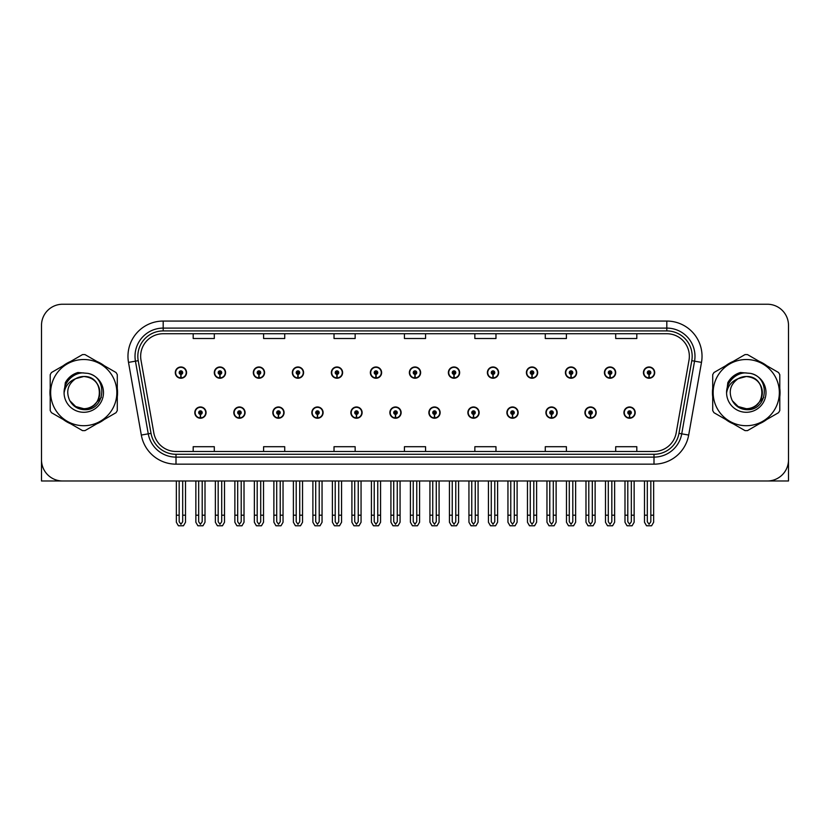 <?xml version="1.0" encoding="UTF-8"?>
<svg xmlns="http://www.w3.org/2000/svg" width="830" height="830" viewBox="0 0 830 830"><rect width="100%" height="100%" fill="white"/><g stroke="black" fill="none" stroke-linecap="round" stroke-linejoin="round"><path stroke-width="1.25" d="M506.891 412.603A5.634 5.634 0 0 0 512.525 418.237A5.634 5.634 0 0 0 518.159 412.603A5.634 5.634 0 0 0 512.525 406.97A5.634 5.634 0 0 0 506.891 412.603M428.871 412.603A5.634 5.634 0 0 0 434.505 418.237A5.634 5.634 0 0 0 440.139 412.603A5.634 5.634 0 0 0 434.505 406.97A5.634 5.634 0 0 0 428.871 412.603M545.912 412.603A5.634 5.634 0 0 0 551.545 418.237A5.634 5.634 0 0 0 557.179 412.603A5.634 5.634 0 0 0 551.545 406.97A5.634 5.634 0 0 0 545.912 412.603M584.922 412.603A5.634 5.634 0 0 0 590.555 418.237A5.634 5.634 0 0 0 596.189 412.603A5.634 5.634 0 0 0 590.555 406.97A5.634 5.634 0 0 0 584.922 412.603M389.861 412.603A5.634 5.634 0 0 0 395.495 418.237A5.634 5.634 0 0 0 401.129 412.603A5.634 5.634 0 0 0 395.495 406.97A5.634 5.634 0 0 0 389.861 412.603M350.851 412.603A5.634 5.634 0 0 0 356.485 418.237A5.634 5.634 0 0 0 362.119 412.603A5.634 5.634 0 0 0 356.485 406.97A5.634 5.634 0 0 0 350.851 412.603M311.841 412.603A5.634 5.634 0 0 0 317.475 418.237A5.634 5.634 0 0 0 323.109 412.603A5.634 5.634 0 0 0 317.475 406.97A5.634 5.634 0 0 0 311.841 412.603M272.821 412.603A5.634 5.634 0 0 0 278.455 418.237A5.634 5.634 0 0 0 284.088 412.603A5.634 5.634 0 0 0 278.455 406.97A5.634 5.634 0 0 0 272.821 412.603M233.811 412.603A5.634 5.634 0 0 0 239.445 418.237A5.634 5.634 0 0 0 245.078 412.603A5.634 5.634 0 0 0 239.445 406.97A5.634 5.634 0 0 0 233.811 412.603M194.801 412.603A5.634 5.634 0 0 0 200.435 418.237A5.634 5.634 0 0 0 206.068 412.603A5.634 5.634 0 0 0 200.435 406.97A5.634 5.634 0 0 0 194.801 412.603M467.881 412.603A5.634 5.634 0 0 0 473.515 418.237A5.634 5.634 0 0 0 479.149 412.603A5.634 5.634 0 0 0 473.515 406.97A5.634 5.634 0 0 0 467.881 412.603M487.386 372.608A5.634 5.634 0 0 0 493.02 378.241A5.634 5.634 0 0 0 498.654 372.608A5.634 5.634 0 0 0 493.02 366.974A5.634 5.634 0 0 0 487.386 372.608M526.407 372.608A5.634 5.634 0 0 0 532.04 378.241A5.634 5.634 0 0 0 537.674 372.608A5.634 5.634 0 0 0 532.04 366.974A5.634 5.634 0 0 0 526.407 372.608M565.417 372.608A5.634 5.634 0 0 0 571.05 378.241A5.634 5.634 0 0 0 576.684 372.608A5.634 5.634 0 0 0 571.05 366.974A5.634 5.634 0 0 0 565.417 372.608M409.366 372.608A5.634 5.634 0 0 0 415 378.241A5.634 5.634 0 0 0 420.634 372.608A5.634 5.634 0 0 0 415 366.974A5.634 5.634 0 0 0 409.366 372.608M604.427 372.608A5.634 5.634 0 0 0 610.06 378.241A5.634 5.634 0 0 0 615.694 372.608A5.634 5.634 0 0 0 610.06 366.974A5.634 5.634 0 0 0 604.427 372.608M370.356 372.608A5.634 5.634 0 0 0 375.99 378.241A5.634 5.634 0 0 0 381.624 372.608A5.634 5.634 0 0 0 375.99 366.974A5.634 5.634 0 0 0 370.356 372.608M331.346 372.608A5.634 5.634 0 0 0 336.98 378.241A5.634 5.634 0 0 0 342.614 372.608A5.634 5.634 0 0 0 336.98 366.974A5.634 5.634 0 0 0 331.346 372.608M292.326 372.608A5.634 5.634 0 0 0 297.96 378.241A5.634 5.634 0 0 0 303.593 372.608A5.634 5.634 0 0 0 297.96 366.974A5.634 5.634 0 0 0 292.326 372.608M253.316 372.608A5.634 5.634 0 0 0 258.95 378.241A5.634 5.634 0 0 0 264.583 372.608A5.634 5.634 0 0 0 258.95 366.974A5.634 5.634 0 0 0 253.316 372.608M214.306 372.608A5.634 5.634 0 0 0 219.94 378.241A5.634 5.634 0 0 0 225.573 372.608A5.634 5.634 0 0 0 219.94 366.974A5.634 5.634 0 0 0 214.306 372.608M175.296 372.608A5.634 5.634 0 0 0 180.93 378.241A5.634 5.634 0 0 0 186.563 372.608A5.634 5.634 0 0 0 180.93 366.974A5.634 5.634 0 0 0 175.296 372.608M448.376 372.608A5.634 5.634 0 0 0 454.01 378.241A5.634 5.634 0 0 0 459.644 372.608A5.634 5.634 0 0 0 454.01 366.974A5.634 5.634 0 0 0 448.376 372.608M623.932 412.603A5.634 5.634 0 0 0 629.565 418.237A5.634 5.634 0 0 0 635.199 412.603A5.634 5.634 0 0 0 629.565 406.97A5.634 5.634 0 0 0 623.932 412.603M643.437 372.608A5.634 5.634 0 0 0 649.07 378.241A5.634 5.634 0 0 0 654.704 372.608A5.634 5.634 0 0 0 649.07 366.974A5.634 5.634 0 0 0 643.437 372.608M41.5 325.36L41.5 480.985L788.5 480.985L788.5 325.36A21.123 21.123 0 0 0 767.377 304.237L62.624 304.237A21.123 21.123 0 0 0 41.5 325.36L41.5 459.862A21.123 21.123 0 0 0 62.624 480.985L767.377 480.985A21.123 21.123 0 0 0 788.5 459.862L788.5 325.36M50.215 388.388A33.802 33.802 0 0 0 50.215 396.823M63.329 419.544A33.802 33.802 0 0 0 70.633 423.757M96.871 423.757A33.802 33.802 0 0 0 104.175 419.544M117.289 396.823A33.802 33.802 0 0 0 117.289 388.388M712.711 388.388A33.802 33.802 0 0 0 712.711 396.823M725.825 419.544A33.802 33.802 0 0 0 733.129 423.757M759.367 423.757A33.802 33.802 0 0 0 766.671 419.544M779.785 396.823A33.802 33.802 0 0 0 779.785 388.388M140.654 356.267A22.535 22.535 0 0 1 163.188 333.733L666.812 333.733A22.535 22.535 0 0 1 689.004 360.189L676.191 432.855A22.535 22.535 0 0 1 653.999 451.479L176.001 451.479A22.535 22.535 0 0 1 153.809 432.855L140.996 360.189A22.535 22.535 0 0 1 140.654 356.267M137.832 356.267A25.346 25.346 0 0 0 138.216 360.677L151.029 433.343A25.346 25.346 0 0 0 176.001 454.29L653.999 454.29A25.346 25.346 0 0 0 678.971 433.343L691.784 360.677A25.346 25.346 0 0 0 666.812 330.921L163.188 330.921A25.346 25.346 0 0 0 137.832 356.267M128.505 362.388A35.213 35.213 0 0 1 163.188 321.065L666.812 321.065A35.213 35.213 0 0 1 701.495 362.388L688.682 435.055A35.213 35.213 0 0 1 653.999 464.157L176.001 464.157A35.213 35.213 0 0 1 141.318 435.055L128.505 362.388L135.446 361.164A28.168 28.168 0 0 1 163.188 328.099L666.812 328.099A28.168 28.168 0 0 1 694.554 361.164L681.741 433.831A28.168 28.168 0 0 1 653.999 457.112L176.001 457.112A28.168 28.168 0 0 1 148.259 433.831L135.446 361.164A28.168 28.168 0 0 1 135.02 356.267M104.175 365.667A33.802 33.802 0 0 0 96.871 361.455M70.633 361.455A33.802 33.802 0 0 0 63.329 365.667M766.671 365.667A33.802 33.802 0 0 0 759.367 361.455M733.129 361.455A33.802 33.802 0 0 0 725.825 365.667M767.377 304.237L62.624 304.237M404.438 333.733L404.438 338.505L425.562 338.505L425.562 333.733M334.023 333.733L334.023 338.505L355.147 338.505L355.147 333.733M263.598 333.733L263.598 338.505L284.721 338.505L284.721 333.733M193.183 333.733L193.183 338.505L214.306 338.505L214.306 333.733M474.853 333.733L474.853 338.505L495.977 338.505L495.977 333.733M545.279 333.733L545.279 338.505L566.402 338.505L566.402 333.733M615.694 333.733L615.694 338.505L636.817 338.505L636.817 333.733M425.562 451.479L425.562 446.706L404.438 446.706L404.438 451.479M355.147 451.479L355.147 446.706L334.023 446.706L334.023 451.479M284.721 451.479L284.721 446.706L263.598 446.706L263.598 451.479M214.306 451.479L214.306 446.706L193.183 446.706L193.183 451.479M495.977 451.479L495.977 446.706L474.853 446.706L474.853 451.479M566.402 451.479L566.402 446.706L545.279 446.706L545.279 451.479M636.817 451.479L636.817 446.706L615.694 446.706L615.694 451.479M631.329 480.985L631.329 521.738L629.565 524.259L627.802 521.738L627.802 515.202L624.99 515.202L624.99 522.246L627.024 525.764L632.107 525.764L634.141 522.246L634.141 480.985M629.493 414.367L629.337 417.884A5.281 5.281 0 0 1 624.285 412.603A5.281 5.281 0 0 1 629.565 407.323A5.281 5.281 0 0 1 634.846 412.603A5.281 5.281 0 0 1 629.794 417.884L629.638 414.367A1.764 1.764 0 0 0 631.329 412.603A1.764 1.764 0 0 0 629.565 410.85A1.764 1.764 0 0 0 627.802 412.603A1.764 1.764 0 0 0 629.493 414.367L629.534 413.309A0.706 0.706 0 0 1 628.86 412.603A0.706 0.706 0 0 1 629.565 411.898A0.706 0.706 0 0 1 630.271 412.603A0.706 0.706 0 0 1 629.597 413.309L629.638 414.367M624.99 480.985L624.99 515.202M627.802 480.985L627.802 515.202M631.329 515.202L634.141 515.202M650.834 480.985L650.834 521.738L649.07 524.259L647.307 521.738L647.307 515.202L644.495 515.202L644.495 522.246L646.529 525.764L651.612 525.764L653.646 522.246L653.646 480.985M648.998 374.372L648.842 377.889A5.281 5.281 0 0 1 643.79 372.608A5.281 5.281 0 0 1 649.07 367.327A5.281 5.281 0 0 1 654.351 372.608A5.281 5.281 0 0 1 649.299 377.889L649.143 374.372A1.764 1.764 0 0 0 650.834 372.608A1.764 1.764 0 0 0 649.07 370.844A1.764 1.764 0 0 0 647.307 372.608A1.764 1.764 0 0 0 648.998 374.372L649.039 373.313A0.706 0.706 0 0 1 648.365 372.608A0.706 0.706 0 0 1 649.07 371.902A0.706 0.706 0 0 1 649.776 372.608A0.706 0.706 0 0 1 649.101 373.313L649.143 374.372M644.495 480.985L644.495 515.202M647.307 480.985L647.307 515.202M650.834 515.202L653.646 515.202M592.309 480.985L592.309 521.738L590.555 524.259L588.792 521.738L588.792 515.202L585.98 515.202L585.98 522.246L588.014 525.764L593.097 525.764L595.131 522.246L595.131 480.985M590.472 414.367L590.327 417.884A5.281 5.281 0 0 1 585.275 412.603A5.281 5.281 0 0 1 590.555 407.323A5.281 5.281 0 0 1 595.836 412.603A5.281 5.281 0 0 1 590.784 417.884L590.628 414.367A1.764 1.764 0 0 0 592.309 412.603A1.764 1.764 0 0 0 590.555 410.85A1.764 1.764 0 0 0 588.792 412.603A1.764 1.764 0 0 0 590.472 414.367L590.524 413.309A0.706 0.706 0 0 1 589.85 412.603A0.706 0.706 0 0 1 590.555 411.898A0.706 0.706 0 0 1 591.261 412.603A0.706 0.706 0 0 1 590.587 413.309L590.628 414.367M585.98 480.985L585.98 515.202M588.792 480.985L588.792 515.202M592.309 515.202L595.131 515.202M553.299 480.985L553.299 521.738L551.545 524.259L549.782 521.738L549.782 515.202L546.96 515.202L546.96 522.246L548.993 525.764L554.087 525.764L556.121 522.246L556.121 480.985M551.462 414.367L551.307 417.884A5.281 5.281 0 0 1 546.264 412.603A5.281 5.281 0 0 1 551.545 407.323A5.281 5.281 0 0 1 556.826 412.603A5.281 5.281 0 0 1 551.774 417.884L551.618 414.367A1.764 1.764 0 0 0 553.299 412.603A1.764 1.764 0 0 0 551.545 410.85A1.764 1.764 0 0 0 549.782 412.603A1.764 1.764 0 0 0 551.462 414.367L551.514 413.309A0.706 0.706 0 0 1 550.84 412.603A0.706 0.706 0 0 1 551.545 411.898A0.706 0.706 0 0 1 552.251 412.603A0.706 0.706 0 0 1 551.577 413.309L551.618 414.367M546.96 480.985L546.96 515.202M549.782 480.985L549.782 515.202M553.299 515.202L556.121 515.202M514.289 480.985L514.289 521.738L512.525 524.259L510.772 521.738L510.772 515.202L507.95 515.202L507.95 522.246L509.983 525.764L515.077 525.764L517.111 522.246L517.111 480.985M512.452 414.367L512.297 417.884A5.281 5.281 0 0 1 507.244 412.603A5.281 5.281 0 0 1 512.525 407.323A5.281 5.281 0 0 1 517.816 412.603A5.281 5.281 0 0 1 512.764 417.884L512.608 414.367A1.764 1.764 0 0 0 514.289 412.603A1.764 1.764 0 0 0 512.525 410.85A1.764 1.764 0 0 0 510.772 412.603A1.764 1.764 0 0 0 512.452 414.367L512.494 413.309A0.706 0.706 0 0 1 511.83 412.603A0.706 0.706 0 0 1 512.525 411.898A0.706 0.706 0 0 1 513.231 412.603A0.706 0.706 0 0 1 512.556 413.309L512.608 414.367M507.95 480.985L507.95 515.202M510.772 480.985L510.772 515.202M514.289 515.202L517.111 515.202M611.824 480.985L611.824 521.738L610.06 524.259L608.297 521.738L608.297 515.202L605.485 515.202L605.485 522.246L607.519 525.764L612.602 525.764L614.636 522.246L614.636 480.985M609.988 374.372L609.832 377.889A5.281 5.281 0 0 1 604.779 372.608A5.281 5.281 0 0 1 610.06 367.327A5.281 5.281 0 0 1 615.341 372.608A5.281 5.281 0 0 1 610.289 377.889L610.133 374.372A1.764 1.764 0 0 0 611.824 372.608A1.764 1.764 0 0 0 610.06 370.844A1.764 1.764 0 0 0 608.297 372.608A1.764 1.764 0 0 0 609.988 374.372L610.029 373.313A0.706 0.706 0 0 1 609.355 372.608A0.706 0.706 0 0 1 610.06 371.902A0.706 0.706 0 0 1 610.766 372.608A0.706 0.706 0 0 1 610.091 373.313L610.133 374.372M605.485 480.985L605.485 515.202M608.297 480.985L608.297 515.202M611.824 515.202L614.636 515.202M572.804 480.985L572.804 521.738L571.05 524.259L569.287 521.738L569.287 515.202L566.475 515.202L566.475 522.246L568.498 525.764L573.592 525.764L575.626 522.246L575.626 480.985M570.967 374.372L570.822 377.889A5.281 5.281 0 0 1 565.77 372.608A5.281 5.281 0 0 1 571.05 367.327A5.281 5.281 0 0 1 576.331 372.608A5.281 5.281 0 0 1 571.279 377.889L571.123 374.372A1.764 1.764 0 0 0 572.804 372.608A1.764 1.764 0 0 0 571.05 370.844A1.764 1.764 0 0 0 569.287 372.608A1.764 1.764 0 0 0 570.967 374.372L571.019 373.313A0.706 0.706 0 0 1 570.345 372.608A0.706 0.706 0 0 1 571.05 371.902A0.706 0.706 0 0 1 571.756 372.608A0.706 0.706 0 0 1 571.082 373.313L571.123 374.372M566.475 480.985L566.475 515.202M569.287 480.985L569.287 515.202M572.804 515.202L575.626 515.202M533.794 480.985L533.794 521.738L532.04 524.259L530.277 521.738L530.277 515.202L527.455 515.202L527.455 522.246L529.488 525.764L534.582 525.764L536.616 522.246L536.616 480.985M531.957 374.372L531.802 377.889A5.281 5.281 0 0 1 526.749 372.608A5.281 5.281 0 0 1 532.04 367.327A5.281 5.281 0 0 1 537.321 372.608A5.281 5.281 0 0 1 532.269 377.889L532.113 374.372A1.764 1.764 0 0 0 533.794 372.608A1.764 1.764 0 0 0 532.04 370.844A1.764 1.764 0 0 0 530.277 372.608A1.764 1.764 0 0 0 531.957 374.372L532.009 373.313A0.706 0.706 0 0 1 531.335 372.608A0.706 0.706 0 0 1 532.04 371.902A0.706 0.706 0 0 1 532.736 372.608A0.706 0.706 0 0 1 532.072 373.313L532.113 374.372M527.455 480.985L527.455 515.202M530.277 480.985L530.277 515.202M533.794 515.202L536.616 515.202M494.784 480.985L494.784 521.738L493.02 524.259L491.267 521.738L491.267 515.202L488.445 515.202L488.445 522.246L490.478 525.764L495.572 525.764L497.606 522.246L497.606 480.985M492.947 374.372L492.792 377.889A5.281 5.281 0 0 1 487.739 372.608A5.281 5.281 0 0 1 493.02 367.327A5.281 5.281 0 0 1 498.301 372.608A5.281 5.281 0 0 1 493.259 377.889L493.103 374.372A1.764 1.764 0 0 0 494.784 372.608A1.764 1.764 0 0 0 493.02 370.844A1.764 1.764 0 0 0 491.267 372.608A1.764 1.764 0 0 0 492.947 374.372L492.989 373.313A0.706 0.706 0 0 1 492.315 372.608A0.706 0.706 0 0 1 493.02 371.902A0.706 0.706 0 0 1 493.726 372.608A0.706 0.706 0 0 1 493.051 373.313L493.103 374.372M488.445 480.985L488.445 515.202M491.267 480.985L491.267 515.202M494.784 515.202L497.606 515.202M101.343 397.383L94.039 404.988M763.839 397.383L756.535 404.988M99.839 392.03A16.102 16.102 0 0 0 75.696 378.667C67.811 384.28 65.798 391.521 69.668 400.402L69.886 400.786A16.102 16.102 0 0 0 83.747 408.702C104.518 409.709 104.518 375.502 83.747 376.509L75.696 378.667L83.747 376.509C104.518 375.502 104.518 409.709 83.747 408.702A16.102 16.102 0 0 0 99.849 392.611C98.895 382.827 93.531 377.463 83.747 376.509C104.518 375.502 104.518 409.709 83.747 408.702C104.518 409.709 104.518 375.502 83.747 376.509C104.518 375.502 104.518 409.709 83.747 408.702C104.518 409.709 104.518 375.502 83.747 376.509C104.518 375.502 104.518 409.709 83.747 408.702L75.706 406.544L69.886 400.786L75.706 406.544L83.747 408.702L75.706 406.544L69.886 400.786L75.706 406.544L83.747 408.702L75.706 406.544L69.886 400.786L75.706 406.544L83.747 408.702L75.706 406.544L69.886 400.786C72.967 406.212 77.584 409.169 83.747 409.647C105.275 411.452 108.637 377.131 87.876 373.365L77.895 372.504C72.335 374.216 68.143 377.608 65.321 382.682L64.076 393.036A19.671 19.671 0 0 0 83.747 412.282A19.671 19.671 0 0 0 87.876 373.365M83.747 425.707A33.096 33.096 0 0 0 116.843 392.611A33.096 33.096 0 0 0 83.747 359.514A33.096 33.096 0 0 0 50.651 392.611A33.096 33.096 0 0 0 83.747 425.707M83.747 430.635A38.024 38.024 0 0 0 84.992 430.614L116.044 412.686A38.024 38.024 0 0 0 117.289 410.528L117.289 374.683A38.024 38.024 0 0 0 116.044 372.525L84.992 354.597A38.024 38.024 0 0 0 82.502 354.597L51.46 372.525A38.024 38.024 0 0 0 50.215 374.683L50.215 410.528A38.024 38.024 0 0 0 51.46 412.686L82.502 430.614A38.024 38.024 0 0 0 83.747 430.635M64.076 392.611C63.941 381.447 74.078 372.39 83.747 372.929M64.076 393.036C65.217 386.095 69.087 381.312 75.696 378.667M77.781 372.535L73.279 374.475L65.342 382.64L73.279 374.475L77.781 372.535L73.279 374.475L65.321 382.682L73.279 374.475L77.781 372.535L73.279 374.475L65.342 382.64L73.279 374.475L77.781 372.535L73.279 374.475L65.321 382.682L73.279 374.475L77.895 372.504L70.664 376.27M762.334 392.03A16.102 16.102 0 0 0 738.192 378.667C730.307 384.28 728.294 391.521 732.164 400.402L732.382 400.786A16.102 16.102 0 0 0 746.253 408.702C767.013 409.709 767.013 375.502 746.253 376.509L738.192 378.667L746.253 376.509C767.013 375.502 767.013 409.709 746.253 408.702A16.102 16.102 0 0 0 762.345 392.611C761.39 382.827 756.026 377.463 746.253 376.509C767.013 375.502 767.013 409.709 746.253 408.702C767.013 409.709 767.013 375.502 746.253 376.509C767.013 375.502 767.013 409.709 746.253 408.702C767.013 409.709 767.013 375.502 746.253 376.509C767.013 375.502 767.013 409.709 746.253 408.702L738.202 406.544L732.382 400.786L738.202 406.544L746.253 408.702L738.202 406.544L732.382 400.786L738.202 406.544L746.253 408.702L738.202 406.544L732.382 400.786L738.202 406.544L746.253 408.702L738.202 406.544L732.382 400.786C735.463 406.212 740.09 409.169 746.253 409.647C767.781 411.452 771.132 377.131 750.382 373.365L740.402 372.504C734.83 374.216 730.639 377.608 727.817 382.682L726.582 393.036A19.671 19.671 0 0 0 746.253 412.282A19.671 19.671 0 0 0 750.382 373.365M746.253 425.707A33.096 33.096 0 0 0 779.349 392.611A33.096 33.096 0 0 0 746.253 359.514A33.096 33.096 0 0 0 713.157 392.611A33.096 33.096 0 0 0 746.253 425.707M746.253 430.635A38.024 38.024 0 0 0 747.498 430.614L778.54 412.686A38.024 38.024 0 0 0 779.785 410.528L779.785 374.683A38.024 38.024 0 0 0 778.54 372.525L747.498 354.597A38.024 38.024 0 0 0 745.008 354.597L713.956 372.525A38.024 38.024 0 0 0 712.711 374.683L712.711 410.528A38.024 38.024 0 0 0 713.956 412.686L745.008 430.614A38.024 38.024 0 0 0 746.253 430.635M726.572 392.611C726.447 381.447 736.573 372.39 746.253 372.929M726.582 393.036C727.713 386.095 731.593 381.312 738.192 378.667M740.277 372.535L735.785 374.475L727.817 382.682L735.785 374.475L740.277 372.535L735.785 374.475L727.837 382.64L735.785 374.475L740.277 372.535L735.785 374.475L727.837 382.64L735.785 374.475L740.277 372.535L735.785 374.475L727.817 382.682L735.785 374.475L740.402 372.504L733.16 376.27M475.279 480.985L475.279 521.738L473.515 524.259L471.762 521.738L471.762 515.202L468.94 515.202L468.94 522.246L470.973 525.764L476.067 525.764L478.09 522.246L478.09 480.985M473.442 414.367L473.287 417.884A5.281 5.281 0 0 1 468.234 412.603A5.281 5.281 0 0 1 473.515 407.323A5.281 5.281 0 0 1 478.796 412.603A5.281 5.281 0 0 1 473.743 417.884L473.598 414.367A1.764 1.764 0 0 0 475.279 412.603A1.764 1.764 0 0 0 473.515 410.85A1.764 1.764 0 0 0 471.762 412.603A1.764 1.764 0 0 0 473.442 414.367L473.484 413.309A0.706 0.706 0 0 1 472.81 412.603A0.706 0.706 0 0 1 473.515 411.898A0.706 0.706 0 0 1 474.221 412.603A0.706 0.706 0 0 1 473.546 413.309L473.598 414.367M468.94 480.985L468.94 515.202M471.762 480.985L471.762 515.202M475.279 515.202L478.09 515.202M436.269 480.985L436.269 521.738L434.505 524.259L432.741 521.738L432.741 515.202L429.93 515.202L429.93 522.246L431.963 525.764L437.047 525.764L439.08 522.246L439.08 480.985M434.432 414.367L434.277 417.884A5.281 5.281 0 0 1 429.224 412.603A5.281 5.281 0 0 1 434.505 407.323A5.281 5.281 0 0 1 439.786 412.603A5.281 5.281 0 0 1 434.733 417.884L434.578 414.367A1.764 1.764 0 0 0 436.269 412.603A1.764 1.764 0 0 0 434.505 410.85A1.764 1.764 0 0 0 432.741 412.603A1.764 1.764 0 0 0 434.432 414.367L434.474 413.309A0.706 0.706 0 0 1 433.8 412.603A0.706 0.706 0 0 1 434.505 411.898A0.706 0.706 0 0 1 435.211 412.603A0.706 0.706 0 0 1 434.536 413.309L434.578 414.367M429.93 480.985L429.93 515.202M432.741 480.985L432.741 515.202M436.269 515.202L439.08 515.202M397.259 480.985L397.259 521.738L395.495 524.259L393.731 521.738L393.731 515.202L390.92 515.202L390.92 522.246L392.953 525.764L398.037 525.764L400.07 522.246L400.07 480.985M395.422 414.367L395.267 417.884A5.281 5.281 0 0 1 390.214 412.603A5.281 5.281 0 0 1 395.495 407.323A5.281 5.281 0 0 1 400.776 412.603A5.281 5.281 0 0 1 395.723 417.884L395.568 414.367A1.764 1.764 0 0 0 397.259 412.603A1.764 1.764 0 0 0 395.495 410.85A1.764 1.764 0 0 0 393.731 412.603A1.764 1.764 0 0 0 395.422 414.367L395.464 413.309A0.706 0.706 0 0 1 394.79 412.603A0.706 0.706 0 0 1 395.495 411.898A0.706 0.706 0 0 1 396.201 412.603A0.706 0.706 0 0 1 395.526 413.309L395.568 414.367M390.92 480.985L390.92 515.202M393.731 480.985L393.731 515.202M397.259 515.202L400.07 515.202M455.774 480.985L455.774 521.738L454.01 524.259L452.246 521.738L452.246 515.202L449.435 515.202L449.435 522.246L451.468 525.764L456.552 525.764L458.585 522.246L458.585 480.985M453.937 374.372L453.782 377.889A5.281 5.281 0 0 1 448.729 372.608A5.281 5.281 0 0 1 454.01 367.327A5.281 5.281 0 0 1 459.291 372.608A5.281 5.281 0 0 1 454.238 377.889L454.093 374.372A1.764 1.764 0 0 0 455.774 372.608A1.764 1.764 0 0 0 454.01 370.844A1.764 1.764 0 0 0 452.246 372.608A1.764 1.764 0 0 0 453.937 374.372L453.979 373.313A0.706 0.706 0 0 1 453.305 372.608A0.706 0.706 0 0 1 454.01 371.902A0.706 0.706 0 0 1 454.716 372.608A0.706 0.706 0 0 1 454.041 373.313L454.093 374.372M449.435 480.985L449.435 515.202M452.246 480.985L452.246 515.202M455.774 515.202L458.585 515.202M416.764 480.985L416.764 521.738L415 524.259L413.236 521.738L413.236 515.202L410.425 515.202L410.425 522.246L412.458 525.764L417.542 525.764L419.575 522.246L419.575 480.985M414.927 374.372L414.772 377.889A5.281 5.281 0 0 1 409.719 372.608A5.281 5.281 0 0 1 415 367.327A5.281 5.281 0 0 1 420.281 372.608A5.281 5.281 0 0 1 415.228 377.889L415.073 374.372A1.764 1.764 0 0 0 416.764 372.608A1.764 1.764 0 0 0 415 370.844A1.764 1.764 0 0 0 413.236 372.608A1.764 1.764 0 0 0 414.927 374.372L414.969 373.313A0.706 0.706 0 0 1 414.295 372.608A0.706 0.706 0 0 1 415 371.902A0.706 0.706 0 0 1 415.706 372.608A0.706 0.706 0 0 1 415.031 373.313L415.073 374.372M410.425 480.985L410.425 515.202M413.236 480.985L413.236 515.202M416.764 515.202L419.575 515.202M377.754 480.985L377.754 521.738L375.99 524.259L374.226 521.738L374.226 515.202L371.415 515.202L371.415 522.246L373.448 525.764L378.532 525.764L380.565 522.246L380.565 480.985M375.907 374.372L375.762 377.889A5.281 5.281 0 0 1 370.709 372.608A5.281 5.281 0 0 1 375.99 367.327A5.281 5.281 0 0 1 381.271 372.608A5.281 5.281 0 0 1 376.218 377.889L376.063 374.372A1.764 1.764 0 0 0 377.754 372.608A1.764 1.764 0 0 0 375.99 370.844A1.764 1.764 0 0 0 374.226 372.608A1.764 1.764 0 0 0 375.907 374.372L375.959 373.313A0.706 0.706 0 0 1 375.285 372.608A0.706 0.706 0 0 1 375.99 371.902A0.706 0.706 0 0 1 376.696 372.608A0.706 0.706 0 0 1 376.021 373.313L376.063 374.372M371.415 480.985L371.415 515.202M374.226 480.985L374.226 515.202M377.754 515.202L380.565 515.202M358.238 480.985L358.238 521.738L356.485 524.259L354.721 521.738L354.721 515.202L351.91 515.202L351.91 522.246L353.933 525.764L359.027 525.764L361.06 522.246L361.06 480.985M356.402 414.367L356.257 417.884A5.281 5.281 0 0 1 351.204 412.603A5.281 5.281 0 0 1 356.485 407.323A5.281 5.281 0 0 1 361.766 412.603A5.281 5.281 0 0 1 356.713 417.884L356.558 414.367A1.764 1.764 0 0 0 358.238 412.603A1.764 1.764 0 0 0 356.485 410.85A1.764 1.764 0 0 0 354.721 412.603A1.764 1.764 0 0 0 356.402 414.367L356.454 413.309A0.706 0.706 0 0 1 355.78 412.603A0.706 0.706 0 0 1 356.485 411.898A0.706 0.706 0 0 1 357.19 412.603A0.706 0.706 0 0 1 356.516 413.309L356.558 414.367M351.91 480.985L351.91 515.202M354.721 480.985L354.721 515.202M358.238 515.202L361.06 515.202M319.228 480.985L319.228 521.738L317.475 524.259L315.711 521.738L315.711 515.202L312.889 515.202L312.889 522.246L314.923 525.764L320.017 525.764L322.05 522.246L322.05 480.985M317.392 414.367L317.236 417.884A5.281 5.281 0 0 1 312.184 412.603A5.281 5.281 0 0 1 317.475 407.323A5.281 5.281 0 0 1 322.756 412.603A5.281 5.281 0 0 1 317.703 417.884L317.548 414.367A1.764 1.764 0 0 0 319.228 412.603A1.764 1.764 0 0 0 317.475 410.85A1.764 1.764 0 0 0 315.711 412.603A1.764 1.764 0 0 0 317.392 414.367L317.444 413.309A0.706 0.706 0 0 1 316.769 412.603A0.706 0.706 0 0 1 317.475 411.898A0.706 0.706 0 0 1 318.17 412.603A0.706 0.706 0 0 1 317.506 413.309L317.548 414.367M312.889 480.985L312.889 515.202M315.711 480.985L315.711 515.202M319.228 515.202L322.05 515.202M280.218 480.985L280.218 521.738L278.455 524.259L276.701 521.738L276.701 515.202L273.879 515.202L273.879 522.246L275.913 525.764L281.007 525.764L283.04 522.246L283.04 480.985M278.382 414.367L278.226 417.884A5.281 5.281 0 0 1 273.174 412.603A5.281 5.281 0 0 1 278.455 407.323A5.281 5.281 0 0 1 283.736 412.603A5.281 5.281 0 0 1 278.693 417.884L278.538 414.367A1.764 1.764 0 0 0 280.218 412.603A1.764 1.764 0 0 0 278.455 410.85A1.764 1.764 0 0 0 276.701 412.603A1.764 1.764 0 0 0 278.382 414.367L278.424 413.309A0.706 0.706 0 0 1 277.749 412.603A0.706 0.706 0 0 1 278.455 411.898A0.706 0.706 0 0 1 279.16 412.603A0.706 0.706 0 0 1 278.486 413.309L278.538 414.367M273.879 480.985L273.879 515.202M276.701 480.985L276.701 515.202M280.218 515.202L283.04 515.202M241.208 480.985L241.208 521.738L239.445 524.259L237.691 521.738L237.691 515.202L234.869 515.202L234.869 522.246L236.903 525.764L241.987 525.764L244.02 522.246L244.02 480.985M239.372 414.367L239.216 417.884A5.281 5.281 0 0 1 234.164 412.603A5.281 5.281 0 0 1 239.445 407.323A5.281 5.281 0 0 1 244.726 412.603A5.281 5.281 0 0 1 239.673 417.884L239.528 414.367A1.764 1.764 0 0 0 241.208 412.603A1.764 1.764 0 0 0 239.445 410.85A1.764 1.764 0 0 0 237.691 412.603A1.764 1.764 0 0 0 239.372 414.367L239.413 413.309A0.706 0.706 0 0 1 238.739 412.603A0.706 0.706 0 0 1 239.445 411.898A0.706 0.706 0 0 1 240.15 412.603A0.706 0.706 0 0 1 239.476 413.309L239.528 414.367M234.869 480.985L234.869 515.202M237.691 480.985L237.691 515.202M241.208 515.202L244.02 515.202M202.198 480.985L202.198 521.738L200.435 524.259L198.671 521.738L198.671 515.202L195.859 515.202L195.859 522.246L197.893 525.764L202.977 525.764L205.01 522.246L205.01 480.985M200.362 414.367L200.206 417.884A5.281 5.281 0 0 1 195.154 412.603A5.281 5.281 0 0 1 200.435 407.323A5.281 5.281 0 0 1 205.716 412.603A5.281 5.281 0 0 1 200.663 417.884L200.507 414.367A1.764 1.764 0 0 0 202.198 412.603A1.764 1.764 0 0 0 200.435 410.85A1.764 1.764 0 0 0 198.671 412.603A1.764 1.764 0 0 0 200.362 414.367L200.404 413.309A0.706 0.706 0 0 1 199.729 412.603A0.706 0.706 0 0 1 200.435 411.898A0.706 0.706 0 0 1 201.14 412.603A0.706 0.706 0 0 1 200.466 413.309L200.507 414.367M195.859 480.985L195.859 515.202M198.671 480.985L198.671 515.202M202.198 515.202L205.01 515.202M338.733 480.985L338.733 521.738L336.98 524.259L335.216 521.738L335.216 515.202L332.394 515.202L332.394 522.246L334.428 525.764L339.522 525.764L341.555 522.246L341.555 480.985M336.897 374.372L336.741 377.889A5.281 5.281 0 0 1 331.699 372.608A5.281 5.281 0 0 1 336.98 367.327A5.281 5.281 0 0 1 342.261 372.608A5.281 5.281 0 0 1 337.208 377.889L337.053 374.372A1.764 1.764 0 0 0 338.733 372.608A1.764 1.764 0 0 0 336.98 370.844A1.764 1.764 0 0 0 335.216 372.608A1.764 1.764 0 0 0 336.897 374.372L336.949 373.313A0.706 0.706 0 0 1 336.275 372.608A0.706 0.706 0 0 1 336.98 371.902A0.706 0.706 0 0 1 337.686 372.608A0.706 0.706 0 0 1 337.011 373.313L337.053 374.372M332.394 480.985L332.394 515.202M335.216 480.985L335.216 515.202M338.733 515.202L341.555 515.202M299.723 480.985L299.723 521.738L297.96 524.259L296.206 521.738L296.206 515.202L293.384 515.202L293.384 522.246L295.418 525.764L300.512 525.764L302.545 522.246L302.545 480.985M297.887 374.372L297.731 377.889A5.281 5.281 0 0 1 292.679 372.608A5.281 5.281 0 0 1 297.96 367.327A5.281 5.281 0 0 1 303.251 372.608A5.281 5.281 0 0 1 298.198 377.889L298.043 374.372A1.764 1.764 0 0 0 299.723 372.608A1.764 1.764 0 0 0 297.96 370.844A1.764 1.764 0 0 0 296.206 372.608A1.764 1.764 0 0 0 297.887 374.372L297.929 373.313A0.706 0.706 0 0 1 297.264 372.608A0.706 0.706 0 0 1 297.96 371.902A0.706 0.706 0 0 1 298.665 372.608A0.706 0.706 0 0 1 297.991 373.313L298.043 374.372M293.384 480.985L293.384 515.202M296.206 480.985L296.206 515.202M299.723 515.202L302.545 515.202M260.713 480.985L260.713 521.738L258.95 524.259L257.196 521.738L257.196 515.202L254.374 515.202L254.374 522.246L256.408 525.764L261.502 525.764L263.525 522.246L263.525 480.985M258.877 374.372L258.721 377.889A5.281 5.281 0 0 1 253.669 372.608A5.281 5.281 0 0 1 258.95 367.327A5.281 5.281 0 0 1 264.231 372.608A5.281 5.281 0 0 1 259.178 377.889L259.033 374.372A1.764 1.764 0 0 0 260.713 372.608A1.764 1.764 0 0 0 258.95 370.844A1.764 1.764 0 0 0 257.196 372.608A1.764 1.764 0 0 0 258.877 374.372L258.919 373.313A0.706 0.706 0 0 1 258.244 372.608A0.706 0.706 0 0 1 258.95 371.902A0.706 0.706 0 0 1 259.655 372.608A0.706 0.706 0 0 1 258.981 373.313L259.033 374.372M254.374 480.985L254.374 515.202M257.196 480.985L257.196 515.202M260.713 515.202L263.525 515.202M221.703 480.985L221.703 521.738L219.94 524.259L218.176 521.738L218.176 515.202L215.364 515.202L215.364 522.246L217.398 525.764L222.482 525.764L224.515 522.246L224.515 480.985M219.867 374.372L219.711 377.889A5.281 5.281 0 0 1 214.659 372.608A5.281 5.281 0 0 1 219.94 367.327A5.281 5.281 0 0 1 225.221 372.608A5.281 5.281 0 0 1 220.168 377.889L220.012 374.372A1.764 1.764 0 0 0 221.703 372.608A1.764 1.764 0 0 0 219.94 370.844A1.764 1.764 0 0 0 218.176 372.608A1.764 1.764 0 0 0 219.867 374.372L219.909 373.313A0.706 0.706 0 0 1 219.234 372.608A0.706 0.706 0 0 1 219.94 371.902A0.706 0.706 0 0 1 220.645 372.608A0.706 0.706 0 0 1 219.971 373.313L220.012 374.372M215.364 480.985L215.364 515.202M218.176 480.985L218.176 515.202M221.703 515.202L224.515 515.202M182.693 480.985L182.693 521.738L180.93 524.259L179.166 521.738L179.166 515.202L176.354 515.202L176.354 522.246L178.388 525.764L183.472 525.764L185.505 522.246L185.505 480.985M180.857 374.372L180.701 377.889A5.281 5.281 0 0 1 175.649 372.608A5.281 5.281 0 0 1 180.93 367.327A5.281 5.281 0 0 1 186.21 372.608A5.281 5.281 0 0 1 181.158 377.889L181.002 374.372A1.764 1.764 0 0 0 182.693 372.608A1.764 1.764 0 0 0 180.93 370.844A1.764 1.764 0 0 0 179.166 372.608A1.764 1.764 0 0 0 180.857 374.372L180.899 373.313A0.706 0.706 0 0 1 180.224 372.608A0.706 0.706 0 0 1 180.93 371.902A0.706 0.706 0 0 1 181.635 372.608A0.706 0.706 0 0 1 180.961 373.313L181.002 374.372M176.354 480.985L176.354 515.202M179.166 480.985L179.166 515.202M182.693 515.202L185.505 515.202M666.812 321.065L666.812 330.921M135.446 361.164L138.216 360.677M176.001 464.157L176.001 454.29M653.999 454.29L653.999 464.157M678.971 433.343L688.682 435.055M141.318 435.055L151.029 433.343M691.784 360.677L701.495 362.388M163.188 321.065L163.188 330.921M629.337 417.884A5.281 5.281 0 0 1 624.285 412.603M648.842 377.889A5.281 5.281 0 0 1 643.79 372.608M590.327 417.884A5.281 5.281 0 0 1 585.275 412.603M551.307 417.884A5.281 5.281 0 0 1 546.264 412.603M512.297 417.884A5.281 5.281 0 0 1 507.244 412.603M609.832 377.889A5.281 5.281 0 0 1 604.779 372.608M570.822 377.889A5.281 5.281 0 0 1 565.77 372.608M531.802 377.889A5.281 5.281 0 0 1 526.749 372.608M492.792 377.889A5.281 5.281 0 0 1 487.739 372.608M473.287 417.884A5.281 5.281 0 0 1 468.234 412.603M434.277 417.884A5.281 5.281 0 0 1 429.224 412.603M395.267 417.884A5.281 5.281 0 0 1 390.214 412.603M453.782 377.889A5.281 5.281 0 0 1 448.729 372.608M414.772 377.889A5.281 5.281 0 0 1 409.719 372.608M375.762 377.889A5.281 5.281 0 0 1 370.709 372.608M356.257 417.884A5.281 5.281 0 0 1 351.204 412.603M317.236 417.884A5.281 5.281 0 0 1 312.184 412.603M278.226 417.884A5.281 5.281 0 0 1 273.174 412.603M239.216 417.884A5.281 5.281 0 0 1 234.164 412.603M200.206 417.884A5.281 5.281 0 0 1 195.154 412.603M336.741 377.889A5.281 5.281 0 0 1 331.699 372.608M297.731 377.889A5.281 5.281 0 0 1 292.679 372.608M258.721 377.889A5.281 5.281 0 0 1 253.669 372.608M219.711 377.889A5.281 5.281 0 0 1 214.659 372.608M180.701 377.889A5.281 5.281 0 0 1 175.649 372.608"/></g></svg>
